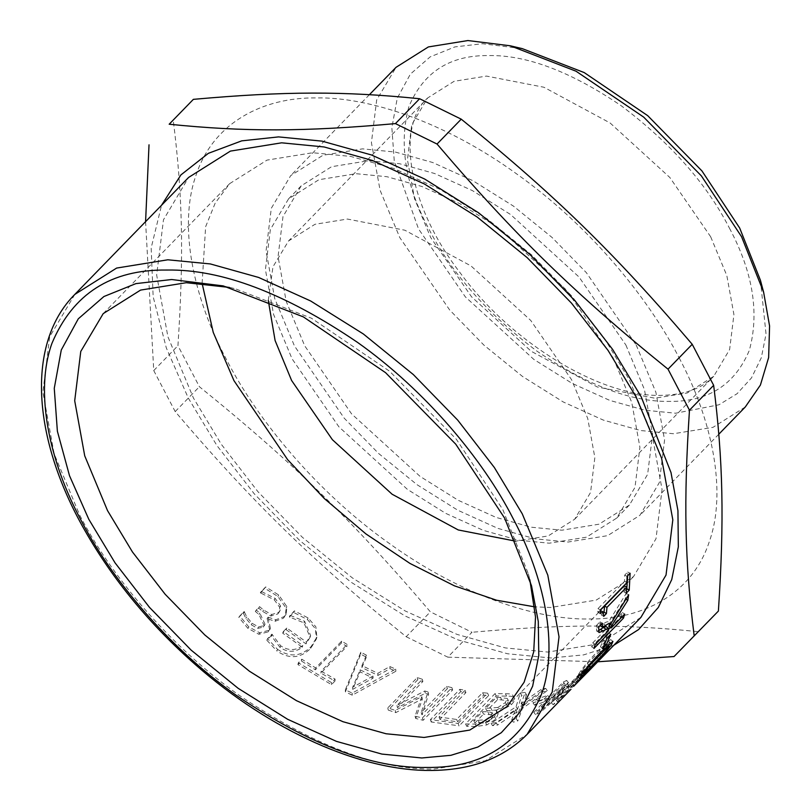 <?xml version="1.0" encoding="UTF-8"?>
<svg xmlns="http://www.w3.org/2000/svg" width="811" height="811" viewBox="0 0 811 811"><rect width="100%" height="100%" fill="white"/><g stroke="black" fill="none" stroke-linecap="round" stroke-linejoin="round"><path stroke-width="0.61" stroke-dasharray="4.05 3.04" d="M598.467 630.755L596.653 631.019L596.521 625.403L600.008 621.814L600.008 625.595L603.374 623.892C606.283 621.784 607.956 621.246 608.392 622.28L626.264 593.358L625.413 598.853L609.487 623.862M608.737 629.214L591.645 646.783L592.831 642.819L606.121 629.154L606.06 626.589M608.797 626.396L622.331 612.487L621.145 616.461L610.409 627.491M626.264 593.358L628.657 594.787M600.008 621.814L602.391 623.264M596.521 625.403L598.903 626.852M606.121 629.154L608.473 630.755M592.831 642.819L595.183 644.421M591.645 646.783L593.987 648.425M621.145 616.461L621.875 616.978M622.331 612.487L624.683 614.089M625.413 598.853L626.011 599.228M555.565 699.437L585.066 669.105L581.953 671.407L556.539 697.531L567.436 683.967L565.368 685.183L541.282 706.563L566.696 680.439L563.31 682.031L533.81 712.352L538.737 710L561.668 689.543L551.206 702.6L555.565 699.437L557.562 701.566L587.063 671.244L583.92 673.566L558.515 699.69L569.342 686.167L567.264 687.393L543.117 708.814L568.521 682.69L565.105 684.281L535.605 714.613L540.582 712.24L563.574 691.742L553.173 704.769L557.562 701.566M585.066 669.105L587.063 671.244M551.206 702.6L553.173 704.769M561.668 689.543L563.574 691.742M538.737 710L540.582 712.24M533.81 712.352L535.605 714.613M563.31 682.031L565.105 684.281M566.696 680.439L568.521 682.69M541.282 706.563L543.117 708.814M565.368 685.183L567.264 687.393M567.436 683.967L569.342 686.167M556.539 697.531L558.515 699.69M581.953 671.407L583.92 673.566M520.905 706.057L545.661 688.346L540.947 689.563L521.453 703.269L525.072 692.432L520.246 692.969L516.07 706.776L491.071 723.26L496.19 722.682L515.553 709.584L511.721 719.823L516.151 718.678L520.905 706.057L522.446 708.398L547.293 690.668L542.539 691.895L524.717 704.414M545.661 688.346L547.293 690.668M516.151 718.678L517.783 720.989L522.446 708.398M511.721 719.823L513.312 722.155L517.783 720.989M515.553 709.584L517.063 711.926L513.312 722.155M496.19 722.682L497.64 725.034L517.063 711.926M491.071 723.26L492.47 725.622L497.64 725.034M516.07 706.776L517.57 709.128L492.47 725.622M520.246 692.969L521.635 695.331L517.57 709.128M525.072 692.432L526.511 694.784L521.635 695.331M522.973 705.621L526.511 694.784M540.947 689.563L542.539 691.895M458.083 723.473L487.583 693.152L482.616 692.706L456.613 719.448L439.035 717.015L465.048 690.283L459.867 689.32L430.367 719.641L458.083 723.473L459.168 725.835L488.668 695.514L483.66 695.068L457.647 721.81L439.907 719.357L465.919 692.614L460.689 691.641L431.188 721.972L459.168 725.835M487.583 693.152L488.668 695.514M430.367 719.641L431.188 721.972M459.867 689.32L460.689 691.641M465.048 690.283L465.919 692.614M439.035 717.015L439.907 719.357M456.613 719.448L457.647 721.81M482.616 692.706L483.66 695.068M347.149 644.451L341.644 641.166L315.641 667.909L301.814 659.191L298.326 662.78L331.587 682.659L335.075 679.071L321.136 671.194L347.149 644.451L346.915 646.357L341.36 643.042L315.357 669.785L301.398 660.985L297.911 664.574L331.486 684.636L334.973 681.047L320.913 673.1L346.915 646.357M341.644 641.166L341.36 643.042M321.136 671.194L320.913 673.1M335.075 679.071L334.973 681.047M331.587 682.659L331.486 684.636M298.326 662.78L297.911 664.574M301.814 659.191L301.398 660.985M315.641 667.909L315.357 669.785M268.147 617.151L275.76 619.766L284.235 616.583L286.192 613.815L286.881 606.648L278.72 594.99L265.694 586.921L261.294 591.442L275.203 598.427L280.535 605.878L280.099 610.409L278.568 612.457L271.614 614.525L263.595 610.065L259.561 606.638L256.266 610.034L259.794 613.035L265.025 624.247L264.031 625.595L258.516 626.933L252.089 623.304L246.808 616.928L244.121 611.504L239.772 615.975L248.795 626.923L259.632 632.742L269.019 630.299L270.408 628.353L268.147 617.151L267.326 618.651L274.99 621.307L283.495 618.144L285.431 615.397L286.101 608.179L277.838 596.44L264.71 588.269L260.311 592.79L274.321 599.866L279.724 607.378L279.298 611.94L277.778 613.968L270.803 616.015L262.713 611.514L258.638 608.057L255.343 611.443L258.912 614.474L264.224 625.768L263.23 627.106L257.695 628.424L251.207 624.754L245.875 618.327L243.148 612.873L238.799 617.343L247.923 628.373L258.841 634.263L268.269 631.85L269.647 629.924L267.326 618.651M275.76 619.766L274.99 621.307M267.863 617.455L267.042 618.945M239.772 615.975L238.799 617.343M244.121 611.504L243.148 612.873M244.466 611.798L243.493 613.167M258.516 626.933L257.695 628.424M256.266 610.034L255.343 611.443M259.561 606.638L258.638 608.057M271.614 614.525L270.803 616.015M261.669 591.766L260.686 593.125M261.294 591.442L260.311 592.79M265.694 586.921L264.71 588.269M277.544 649.358C289.73 657.599 300.932 656.667 311.16 646.56L316.868 637.132L315.864 626.812L308.038 617.901L294.403 610.886L290.044 615.356L304.581 621.226L310.613 635.469L306.487 642.13L286.77 628.038L283.343 631.556L302.807 645.465C295.751 650.827 288.371 650.939 280.677 645.799L271.928 634.161L267.549 638.652L277.544 649.358L276.946 651.02C289.243 659.343 300.506 658.451 310.725 648.344L316.402 638.967L315.367 628.576L307.43 619.563L293.683 612.467L289.334 616.938L303.973 622.878L310.106 637.264L306.011 643.883L286.101 629.65L282.684 633.168L302.321 647.219C295.255 652.571 287.844 652.652 280.069 647.462L271.209 635.743L266.839 640.234L276.946 651.02M267.549 638.652L266.839 640.234M271.928 634.161L271.209 635.743M272.314 634.455L271.604 636.037M302.807 645.465L302.321 647.219M283.343 631.556L282.684 633.168M286.77 628.038L286.101 629.65M306.487 642.13L306.011 643.883M290.439 615.661L289.72 617.232M290.044 615.356L289.334 616.938M294.403 610.886L293.683 612.467M372.979 676.06L352.643 687.282L360.125 669.825L372.979 676.06L373.101 678.148L352.704 689.34L360.125 671.853L373.101 678.148M360.125 669.825L360.125 671.853M352.643 687.282L352.704 689.34M366.42 655.176L360.814 652.186L345.354 689.806L352.167 693.111L395.677 669.095L389.858 666.551L377.845 673.323L361.949 665.608L366.42 655.176L366.369 657.174L360.713 654.163L345.385 691.854L352.258 695.189L395.9 671.234L390.03 668.669L377.977 675.421L361.939 667.635L366.369 657.174M360.814 652.186L360.713 654.163M361.949 665.608L361.939 667.635M377.845 673.323L377.977 675.421M389.858 666.551L390.03 668.669M395.677 669.095L395.9 671.234M352.167 693.111L352.258 695.189M345.354 689.806L345.385 691.854M422.399 717.958L451.899 687.627L446.618 686.37L421.203 712.494L428.036 691.935L424.761 690.982L396.974 705.408L422.379 679.294L417.31 677.54L387.81 707.871L395.231 710.395L421.781 696.639L415.05 716.184L422.399 717.958L423.149 720.269L452.65 689.938L447.327 688.671L421.913 714.795L428.634 694.206L425.339 693.243L397.441 707.648L422.855 681.524L417.736 679.76L388.236 710.081L395.727 712.636L422.369 698.91L415.729 718.475L423.149 720.269M451.899 687.627L452.65 689.938M415.05 716.184L415.729 718.475M421.781 696.639L422.369 698.91M395.231 710.395L395.727 712.636M387.81 707.871L388.236 710.081M417.31 677.54L417.736 679.76M422.379 679.294L422.855 681.524M396.974 705.408L397.441 707.648M424.761 690.982L425.339 693.243M428.036 691.935L428.634 694.206M421.203 712.494L421.913 714.795M446.618 686.37L447.327 688.671M482.342 711.744L483.549 714.116L493.463 715.008L492.165 712.636L490.31 716.458L485.444 719.712L473.715 720.624L482.342 711.744L487.735 711.764L492.165 712.636L493.615 715.211L491.628 718.82L489.347 720.746M485.444 719.712L486.752 722.074L474.911 722.986L483.549 714.116M473.715 720.624L474.911 722.986M497.944 707.445L485.617 708.378L496.525 697.176L507.24 698.433L508.568 700.816L506.693 704.941L499.262 709.807L486.823 710.75L497.721 699.548L508.467 700.653L507.149 698.291L505.354 702.579L497.944 707.445L499.262 709.807M485.617 708.378L486.823 710.75M496.525 697.176L497.721 699.548M496.16 710.385L509.947 702.397C512.795 699.376 513.839 697.186 513.059 695.818L514.407 698.18C513.799 696.659 511.204 695.97 506.632 696.122L496.2 695.96L466.7 726.291L476.351 726.453L486.853 724.922L495.916 719.073L498.177 713.731L497.478 712.757L511.325 704.759C514.174 701.738 515.208 699.548 514.407 698.18L513.059 695.818C512.471 694.297 509.906 693.608 505.375 693.75L495.045 693.587L465.544 723.919L475.104 724.081L485.515 722.56L494.548 716.711L496.829 711.348L496.16 710.385L497.478 712.757M496.018 710.537L497.336 712.899M485.515 722.56L486.853 724.922M465.544 723.919L466.7 726.291M495.045 693.587L496.2 695.96M544.09 699.052L547.668 695.372L536.558 699.204L532.979 702.884L544.09 699.052L545.844 701.333L549.422 697.642L538.21 701.515L534.621 705.195L545.844 701.333M547.668 695.372L549.422 697.642M532.979 702.884L534.621 705.195M536.558 699.204L538.21 701.515M583.93 671.741L572.404 683.592L583.93 671.741L586.049 673.779L573.549 686.42M576.966 678.503L579.013 680.591L584.701 675.188M572.404 683.592L574.523 685.619M575.475 684.677L579.013 680.591M588.634 666.348L597.241 658.056L577.827 677.205L567.852 688.265L588.634 666.348L590.793 668.325M591.817 663.074L593.976 665.061M586.424 668.984L588.563 670.991M570.234 685.619L572.373 687.627M567.852 688.265L569.971 690.293M573.671 681.483L575.698 683.602M577.827 677.205L579.855 679.324M587.113 668.477L589.222 670.504M597.241 658.056L599.359 660.093M599.735 655.298L601.874 657.305M589.597 665.709L591.736 667.717M608.473 647.604L606.243 645.708C607.368 643.914 607.084 643.741 605.381 645.201L587.367 663.733L582.075 670.555C580.919 672.349 581.152 672.491 582.774 670.981L600.647 652.622L606.243 645.708C607.368 643.914 607.084 643.741 605.381 645.201L606.658 646.255M582.075 670.555C580.919 672.349 581.152 672.491 582.774 670.981L584.984 672.907M578.801 673.921C582.045 668.487 588.715 660.509 598.832 649.986L610.673 639.565L609.527 642.342C606.05 647.523 599.157 655.329 588.837 665.75L577.452 676.587L578.801 673.921L581.031 675.816M604.844 636.28L608.432 632.6L604.002 643.164L600.424 646.843L604.844 636.28L607.165 637.973M608.432 632.6L610.754 634.283M600.424 646.843L602.705 648.628M604.002 643.164L604.864 643.833M600.353 610.541L597.798 612.204L597.981 608.645L624.561 581.315L624.703 575.131L627.714 572.039L627.653 575.79M604.033 612.173L601.336 614.951L600.779 610.622M626.812 588.745L623.801 591.848L624.328 585.724M627.714 572.039L630.117 573.265M624.703 575.131L627.106 576.357M624.561 581.315L626.964 582.592M597.981 608.645L600.383 609.923M597.798 612.204L600.201 613.521M601.336 614.951L603.729 616.33M623.801 591.848L626.193 593.226M640.883 617.424L599.065 643.782L547.851 652.064L505.365 647.918L457.049 634.405L405.054 610.886L352.38 577.908L302.351 537.267L257.969 491.719L221.352 444.357L193.434 398.039L167.897 336.717L156.665 275.03L163.467 219.801L188.598 177.447M145.585 221.667L153.745 370.566L175.196 411.593C252.86 502.729 313.097 561.435 406.179 636.716L430.377 611.849C352.714 520.713 292.477 462.006 199.394 386.715L177.944 345.689C183.904 254.33 182.678 195.461 173.219 119.947M175.196 411.593L199.394 386.715M406.179 636.716L447.784 657.153L471.982 632.276L430.377 611.849M447.784 657.153L597.737 661.786M674.042 656.535L698.23 631.668C622.321 623.963 563.321 624.125 471.982 632.276M718.394 611.068L698.23 631.668M153.745 370.566L177.944 345.689M613.836 645.242L583.646 654.893L550.953 657.985L507.473 653.747L458.033 639.909L404.831 615.843L350.93 582.105L299.735 540.521L254.33 493.909L216.851 445.452L188.284 398.049L166.316 347.919L153.147 296.714L151.17 247.923L161.541 205.264M679.121 357.833C711.794 418.932 727.528 491.192 709.108 542.245C691.945 594.189 642.424 619.685 588.877 618.986C536.213 619.969 460.212 594.818 388.854 543.117C317.192 492.307 257.432 420.159 226.218 359.06C193.555 297.972 177.812 225.701 196.232 174.649C213.405 122.704 262.926 97.208 316.462 97.908C369.127 96.925 445.127 122.076 516.485 173.787C588.147 224.586 647.908 296.735 679.121 357.833M613.248 358.016L631.779 402.509L639.92 447.266L634.993 487.34L616.755 518.067L586.414 537.186L549.26 543.198L518.422 540.187L483.366 530.384L445.644 513.322L407.426 489.388L338.927 426.86L292.092 358.878L273.56 314.384L265.42 269.637L270.347 229.554L288.584 198.827L318.926 179.707L356.09 173.696L386.918 176.707L421.973 186.51L459.695 203.581L497.924 227.506L566.423 290.034L613.248 358.016M625.889 345.02L644.421 389.513L652.571 434.27L647.634 474.344L629.397 505.071L599.055 524.19L561.901 530.201L531.063 527.191L496.008 517.388L458.286 500.326L420.068 476.392L351.568 413.863L304.743 345.881L286.212 301.388L278.061 256.631L282.988 216.557L301.226 185.831L331.567 166.711L368.731 160.7L399.559 163.71L434.615 173.513L472.347 190.575L510.565 214.509L579.064 277.038L625.889 345.02M636.189 344.989L655.906 392.331L664.574 439.957L659.323 482.606L639.92 515.299L607.632 535.655L568.085 542.042L535.28 538.839L497.974 528.407L457.84 510.251L417.168 484.785L378.534 453.41L344.269 418.243L294.444 345.912L274.726 298.57L266.059 250.944L271.3 208.295L290.713 175.602L323.001 155.246L362.537 148.859L395.352 152.062L432.648 162.494L472.793 180.65L513.464 206.116L552.088 237.491L586.353 272.658L636.189 344.989M745.279 406.99L712.991 427.346L673.454 433.733L640.649 430.529L603.343 420.098L563.199 401.942L522.527 376.476L483.903 345.101L449.639 309.934L399.813 237.603L380.085 190.261L371.418 142.635L376.669 99.986L396.072 67.293M760.434 280.271L766.04 334.081L761.296 357.783L751.483 377.906L737.098 393.7L718.972 404.78L675.695 413.225L644.857 410.214L609.801 400.411L572.079 383.35L533.861 359.415L465.352 296.887L418.527 228.915L394.247 160.872L391.855 127.743L397.268 98.151L410.396 74.085L430.195 56.861L454.92 46.896L482.525 43.723L522.335 48.65M268.279 300.465L272.962 266.819L288.554 240.958L315.003 224.282L347.402 219.051L404.841 230.212L471.049 265.957L530.769 320.467L571.593 379.73L587.742 418.517L594.848 457.536L590.55 492.48L574.644 519.263L548.195 535.939L515.715 541.17M202.111 283.353L205.629 226.725L215.209 203.074L229.645 183.651L266.991 160.122L312.732 152.732L350.676 156.422L393.822 168.495L440.251 189.5L487.289 218.95L531.965 255.232L571.603 295.914L604.296 338.207L629.235 379.578L652.034 434.341L662.06 489.418L655.998 538.747L633.553 576.57L596.207 600.099L550.476 607.49L534.652 606.841M229.361 287.429L235.291 288.757L311.444 318.206L389.604 371.245L456.329 439.227L502.8 509.541L528.336 573.823L529.826 579.723M603.374 623.892L605.756 625.403M599.846 622.899L602.228 624.348M596.318 626.751L598.7 628.201M269.019 630.299L268.269 631.85M259.632 632.742L258.841 634.263M248.795 626.923L247.923 628.373M246.808 616.928L245.875 618.327M252.089 623.304L251.207 624.754M264.031 625.595L263.23 627.106M259.794 613.035L258.912 614.474M263.595 610.065L262.713 611.514M278.568 612.457L277.778 613.968M280.535 605.878L279.724 607.378M275.203 598.427L274.321 599.866M278.72 594.99L277.838 596.44M286.881 606.648L286.101 608.179M284.235 616.583L283.495 618.144M311.16 646.56L310.725 648.344M280.677 645.799L280.069 647.462M304.581 621.226L303.973 622.878M308.038 617.901L307.43 619.563M490.31 716.458L491.628 718.82M478.277 720.644L479.514 723.017M487.735 711.764L488.992 714.136M505.354 702.579L506.693 704.941M491.02 708.398L492.267 710.771M500.387 697.207L501.624 699.569M509.947 702.397L511.325 704.759M494.548 716.711L495.916 719.073M475.104 724.081L476.351 726.453M505.375 693.75L506.632 696.122M587.367 663.733L589.617 665.588M591.189 662.577L593.378 664.503M600.647 652.622L602.847 654.548M598.832 649.986L601.103 651.801M588.837 665.75L591.016 667.717M609.527 642.342L610.257 642.971M74.805 294.423L49.674 336.778L42.882 392.007L54.104 453.694L79.64 515.015C110.144 574.725 168.546 645.232 238.586 694.885C312.884 745.339 378.038 770.065 434.067 769.031L485.282 760.759L527.099 734.401M729.393 228.073C752.973 272.192 759.603 312.985 749.293 350.453C734.756 384.89 708.165 401.871 669.501 401.384C631.455 402.074 587.205 385.296 536.76 351.021C487.36 313.725 451.382 273.013 428.826 228.884C405.236 184.756 398.606 143.963 408.926 106.505C423.454 72.057 450.044 55.077 488.709 55.574C526.755 54.874 571.005 71.662 621.459 105.927C670.859 143.223 706.837 183.935 729.393 228.073M710.669 236.761L726.818 275.547L733.925 314.567L729.626 349.511L713.731 376.294L687.272 392.97L654.882 398.201L597.433 387.029L531.225 351.295L471.515 296.775L430.692 237.522L414.533 198.725L407.436 159.716L411.724 124.772L427.63 97.989L454.079 81.313L486.478 76.082L543.917 87.243L610.125 122.988L669.845 177.497L710.669 236.761M596.653 631.019L599.035 632.529M270.408 628.353L269.647 629.924M265.025 624.247L264.224 625.768M280.099 610.409L279.298 611.94M286.192 613.815L285.431 615.397M310.613 635.469L310.106 637.264M316.868 637.132L316.402 638.967M496.829 711.348L498.177 713.731M568.876 687.241L573.367 682.629M585.775 669.876L582.592 673.14M606.892 644.238L607.895 645.08M581.375 671.995L582.764 673.201M577.452 676.587L579.662 678.513M610.673 639.565L612.923 641.41M629.397 505.071L616.755 518.067M301.226 185.831L288.584 198.827M718.84 434.179L639.92 515.299M369.461 94.644L290.713 175.602M574.644 519.263L713.731 376.294C705.773 384.718 691.033 394.714 661.026 395.373C601.721 397.157 511.994 343.803 460.019 272.638C406.169 202.983 396.802 125.492 427.63 97.989L288.554 240.958M633.553 576.57L507.118 706.533M103.21 313.624L229.645 183.651M528.336 573.823L531.529 585.816M223.218 285.898L235.291 288.757"/><path stroke-width="1.22" d="M621.145 616.461L623.487 618.104L593.987 648.425L595.183 644.421L608.473 630.755L608.412 628.15L606.06 626.589L603.384 627.471L598.467 630.755M610.409 627.491L608.737 629.214M609.791 623.395L608.797 626.396L611.149 628.008L624.683 614.089L623.487 618.104M610.267 623.507L610.754 623.831L628.657 594.787L627.795 600.333L611.849 625.443L611.149 628.008M600.586 629.448L602.958 630.988L599.035 632.529L598.7 628.201L598.903 626.852L602.391 623.264L602.391 627.075L605.756 625.403C608.655 623.294 610.328 622.777 610.754 623.831L610.521 623.639M608.412 628.15L602.958 630.988M609.487 623.862L611.849 625.443M625.413 598.853L627.795 600.333M521.453 703.269L522.973 705.621L524.717 704.414M489.347 720.746L486.752 722.074M585.947 673.677L589.09 670.373M573.549 686.42L589.222 670.504M608.473 647.604C609.608 645.789 609.325 645.607 607.632 647.056L589.617 665.588L584.305 672.451C583.139 674.255 583.362 674.407 584.984 672.907L602.847 654.548L608.473 647.604C609.608 645.789 609.325 645.607 607.632 647.056L606.658 646.255M584.305 672.451C583.139 674.255 583.362 674.407 584.984 672.907M581.031 675.816C584.295 670.322 590.986 662.323 601.103 651.801L612.923 641.41L611.747 644.238C608.25 649.459 601.336 657.285 591.016 667.717L579.662 678.513L581.031 675.816M607.165 637.973L610.754 634.283L606.293 644.948L602.705 648.628L607.165 637.973M604.864 643.833L606.293 644.948M627.653 575.79L626.812 588.745L629.214 590.134L626.193 593.226L626.731 587.052L624.328 585.724L604.56 606.05L604.033 612.173L606.425 613.552L603.729 616.33L603.171 611.95L600.353 610.541M603.171 611.95L600.201 613.521L600.383 609.923L626.964 582.592L627.106 576.357L630.117 573.265L629.214 590.134M604.56 606.05L606.952 607.378L606.425 613.552M626.731 587.052L606.952 607.378M74.805 294.423C26.297 343.012 31.7 437.666 84.8 530.384C112.881 579.713 149.802 624.511 195.563 664.767C270.144 730.407 360.216 771.139 430.986 770.45C471.343 770.217 503.378 758.204 527.099 734.401L552.23 692.047L559.022 636.817L547.8 575.141L522.254 513.819L494.345 467.491L457.718 420.128L413.346 374.581L363.318 333.95L310.633 300.972L258.648 277.453L210.333 263.94L167.836 259.794L116.622 268.066L74.805 294.423L188.598 177.447L230.415 151.099L281.63 142.817L324.116 146.963L372.442 160.477L424.427 183.996L477.101 216.973L527.13 257.604L571.512 303.162L608.128 350.514L636.047 396.843L661.583 458.164L672.816 519.841L666.024 575.08L640.883 617.424L587.874 671.924M504.665 518.178L531.529 585.816L538.281 621.52L538.788 655.491L532.645 686.177L519.932 712.24L501.31 732.688L477.841 747.043L450.875 755.315L421.801 757.971L381.88 754.078L336.484 741.386L287.631 719.286L238.14 688.306L191.143 650.128L149.447 607.327L115.04 562.834L88.815 519.314L69.523 475.773L57.378 431.209L54.266 388.307L61.281 349.987L78.282 318.824L103.92 296.522L135.924 283.617L171.668 279.521L223.218 285.898L303.344 316.878L385.57 372.675L455.772 444.205L504.665 518.178M597.737 661.786L674.042 656.535L718.394 611.068C724.355 519.699 723.118 460.83 713.66 385.326L689.472 410.194L668.021 369.167L692.219 344.3L713.66 385.326M694.196 635.936C684.737 560.431 683.501 501.563 689.472 410.194M668.021 369.167C574.938 293.886 514.701 235.18 437.038 144.034L461.236 119.166C554.318 194.447 614.556 253.164 692.219 344.3M437.038 144.034L395.433 123.607L419.632 98.739L461.236 119.166M395.433 123.607C304.095 131.767 245.094 131.919 169.175 124.225L193.373 99.347C284.712 91.197 343.712 91.035 419.632 98.739M169.175 124.225L193.373 99.347M149.021 144.814L145.585 221.667M161.541 205.264L180.924 174.902L208.356 153.33L241.708 140.861L278.538 136.897L322.018 141.134L371.448 154.962L424.65 179.028L478.551 212.776L529.745 254.35L575.161 300.962L612.629 349.429L641.197 396.822L671.001 472.56L677.935 510.636L678.331 546.837L671.741 579.581L658.289 607.49L638.622 629.549L613.836 645.242M369.461 94.644L396.072 67.293L428.36 46.937L467.906 40.55L510.261 45.791L576.104 71.246L643.681 117.108L701.373 175.886L741.548 236.68L763.627 292.254L769.578 325.981L768.635 357.56L760.404 385.073L745.279 406.99L718.84 434.179M510.261 45.791L522.335 48.65L584.204 72.574L647.715 115.669L701.931 170.908L739.683 228.043L760.434 280.271L763.627 292.254M515.715 541.17L458.276 529.968L392.098 494.223L332.409 439.724L291.605 380.491L275.101 340.539L268.279 300.465M534.652 606.841L496.596 600.231L454.434 585.836L410.062 563.483L365.862 533.871L324.339 498.562L287.672 459.725L233.963 380.643L213.242 332.388L202.111 283.353M529.826 579.723L535.513 617.09L533.709 651.922L524.099 682.254L507.118 706.533L469.772 730.072L424.041 737.463L386.087 733.762L342.941 721.699L296.512 700.694L249.474 671.244L204.798 634.952L165.17 594.281L132.467 551.987L107.528 510.616L84.729 455.853L74.703 400.776L80.765 351.447L103.21 313.624L140.556 290.095L186.297 282.704L229.361 287.429M601.671 624.004L602.228 624.348M603.384 627.471L605.746 629.012M589.009 665.081L589.617 665.588M609.527 642.342L611.747 644.238M426.748 767.449C372.026 768.443 308.383 744.305 235.829 695.017C167.411 646.519 110.367 577.655 80.573 519.334C49.39 461.013 34.366 392.027 51.955 343.306C72.848 293.764 111.107 269.343 166.721 270.043C221.444 269.049 285.087 293.187 357.651 342.475C426.059 390.973 483.103 459.837 512.897 518.158C544.08 576.479 559.103 645.465 541.515 694.186C520.621 743.728 482.363 768.149 426.748 767.449M600.008 625.595L602.391 627.075M607.895 645.08L609.122 646.114M582.764 673.201L583.585 673.911M527.099 734.401L570.974 689.299"/></g></svg>
